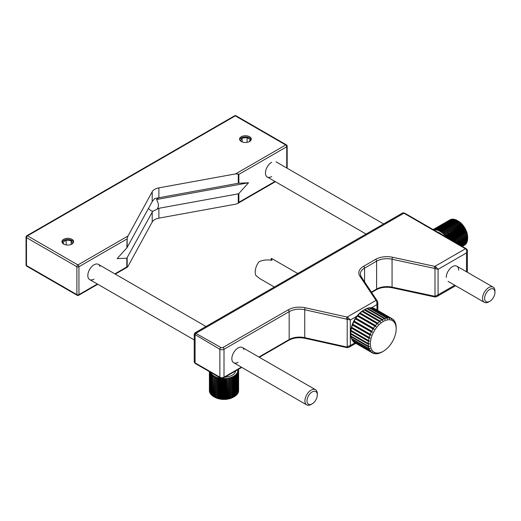 <?xml version="1.0" encoding="UTF-8"?>
<svg xmlns="http://www.w3.org/2000/svg" width="521" height="521" viewBox="0 0 521 521"><rect width="100%" height="100%" fill="white"/><g stroke="black" fill="none" stroke-linecap="round" stroke-linejoin="round"><path stroke-width="0.78" d="M383.261 321.49A18.255 10.544 120 0 0 370.353 343.853A18.255 10.544 120 0 0 383.261 351.304L381.906 352.085A19.72 11.384 -60 0 1 380.122 352.932L379.49 353.173A19.72 11.384 -60 0 1 377.764 353.635L377.158 353.726A19.72 11.384 -60 0 1 375.537 353.792L376.097 353.368L374.977 353.739A19.72 11.384 -60 0 1 373.511 353.401L374.189 352.925L373.023 353.212A19.72 11.384 -60 0 1 372.365 352.88A19.72 11.384 -60 0 1 371.76 352.483L372.541 351.975L371.343 352.15A19.72 11.384 -60 0 1 370.314 351.05L371.199 350.542L369.995 350.587A19.72 11.384 -60 0 1 369.239 349.155L370.216 348.673L369.018 348.582A19.72 11.384 -60 0 1 368.555 346.856L369.61 346.419L368.445 346.191A19.72 11.384 -60 0 1 368.288 344.225L369.409 343.853L368.288 343.476A19.72 11.384 -60 0 1 368.445 341.333L369.61 341.053L368.555 340.532A19.72 11.384 -60 0 1 369.018 338.272L370.216 338.103L369.239 337.445A19.72 11.384 -60 0 1 369.995 335.14L371.199 335.094L370.314 334.306A19.72 11.384 -60 0 1 371.343 332.027L372.541 332.111L371.76 331.219A19.72 11.384 -60 0 1 373.023 329.031L374.189 329.259L373.511 328.263A19.72 11.384 -60 0 1 374.977 326.237L376.097 326.608L375.537 325.54A19.72 11.384 -60 0 1 377.158 323.736L378.213 324.251L377.764 323.131A19.72 11.384 -60 0 1 379.49 321.6L380.467 322.252L380.122 321.099A19.72 11.384 -60 0 1 381.906 319.894L382.792 320.675L382.551 319.523A19.72 11.384 -60 0 1 384.329 318.676L385.11 319.575L384.967 318.435A19.72 11.384 -60 0 1 386.693 317.973L387.363 318.969L387.298 317.875A19.72 11.384 -60 0 1 388.92 317.817L389.48 318.885L389.474 317.862A19.72 11.384 -60 0 1 390.939 318.201L391.388 319.327L391.434 318.396A19.72 11.384 -60 0 1 392.085 318.728A19.72 11.384 -60 0 1 392.697 319.126L393.042 320.278L393.114 319.458A19.72 11.384 -60 0 1 394.137 320.558L394.377 321.711L394.462 321.014A19.72 11.384 -60 0 1 395.218 322.447L395.432 323.02A19.72 11.384 -60 0 1 395.895 324.746L396.012 325.417A19.72 11.384 -60 0 1 396.168 327.383L396.168 328.946A18.255 10.544 120 0 0 383.261 321.49M368.288 343.476L350.731 333.342L350.724 332.522A18.255 10.544 -60 0 1 363.638 310.164L364.348 309.761A19.72 11.384 120 0 0 362.564 310.965L361.932 311.46A19.72 11.384 120 0 0 360.206 312.991L359.601 313.596A19.72 11.384 120 0 0 357.979 315.4L357.419 316.097A19.72 11.384 120 0 0 355.96 318.129L355.465 318.891A19.72 11.384 120 0 0 354.202 321.079L353.785 321.893A19.72 11.384 120 0 0 352.763 324.173L352.437 325.006A19.72 11.384 120 0 0 351.682 327.312L351.46 328.139A19.72 11.384 120 0 0 350.998 330.399L350.887 331.193A19.72 11.384 120 0 0 350.731 333.342L350.731 334.085A19.72 11.384 120 0 0 350.887 336.052L368.445 346.191M354.169 342.232L354.202 342.343A19.72 11.384 120 0 0 354.808 342.74L372.365 352.88M352.697 340.604L352.763 340.91A19.72 11.384 120 0 0 353.785 342.01L371.343 352.15M351.616 338.539L351.682 339.021A19.72 11.384 120 0 0 352.437 340.454L369.995 350.587M350.933 335.635L350.998 336.722A19.72 11.384 120 0 0 351.46 338.448L369.018 348.582M384.329 318.676L366.771 308.536A19.72 11.384 120 0 0 364.993 309.383L364.107 309.891L381.906 319.894M392.73 319.236L393.114 319.458M392.085 318.728L374.527 308.588A19.72 11.384 120 0 0 373.876 308.263L391.434 318.396M389.474 317.862L371.916 307.729A19.72 11.384 120 0 1 373.381 308.067L390.939 318.201M387.298 317.875L369.741 307.742A19.72 11.384 120 0 1 371.362 307.677L388.92 317.817M384.967 318.435L367.409 308.302A19.72 11.384 120 0 1 369.135 307.839L386.693 317.973M364.993 309.383L382.551 319.523M362.564 310.965L380.122 321.099M361.932 311.46L379.49 321.6M360.206 312.991L377.764 323.131M359.601 313.596L377.158 323.736M357.979 315.4L375.537 325.54M357.419 316.097L374.977 326.237M355.96 318.129L373.511 328.263M355.465 318.891L373.023 329.031M354.202 321.079L371.76 331.219M353.785 321.893L371.343 332.027M352.763 324.173L370.314 334.306M352.437 325.006L369.995 335.14M351.682 327.312L369.239 337.445M351.46 328.139L369.018 338.272M350.998 330.399L368.555 340.532M350.887 331.193L368.445 341.333M350.731 334.085L368.288 344.225M350.998 336.722L368.555 346.856M351.682 339.021L369.239 349.155M352.763 340.91L370.314 351.05M354.202 342.343L371.76 352.483M373.134 353.179L373.511 353.401M382.792 351.577L383.261 351.304A18.255 10.544 120 0 0 396.168 328.946M367.409 308.302L366.432 308.784M369.741 307.742L369.291 307.931M370.216 338.103L351.532 327.318M371.199 335.094L352.522 324.309M372.541 332.111L353.857 321.327M374.189 329.259L355.504 318.474M376.097 326.608L357.419 315.824M378.213 324.251L359.529 313.466M66.174 244.922L66.174 240.103L62.826 242.291L63.953 244.225M71.136 244.44L71.136 240.676L66.174 240.103M71.41 244.323L72.751 243.444L71.136 240.676M73.539 242.272A5.842 3.373 0 0 0 71.651 240.337A5.842 3.373 0 0 0 65.867 239.686A5.842 3.373 0 0 0 62.038 242.272M247.091 142.35L247.091 137.551L242.122 138.098L240.461 140.859L241.829 141.777M242.122 141.901L242.122 138.098M249.246 141.673L250.399 139.765L247.091 137.551M251.181 139.713A5.842 3.373 0 0 0 251.168 139.68A5.842 3.373 0 0 0 245.398 136.938A5.842 3.373 0 0 0 239.68 139.713M457.36 220.572L458.343 221.138A13.142 7.587 60 0 1 459.555 221.933A13.142 7.587 60 0 1 467.637 237.237L467.637 238.175M450.678 219.595L450.535 219.556A14.608 8.434 -120 0 0 450.229 219.699L433.12 229.579M451.414 219.276A14.608 8.434 -120 0 0 451.082 219.361L433.524 229.494A14.608 8.434 60 0 1 433.856 229.409L451.694 219.354M452.365 219.146A14.608 8.434 -120 0 0 452.007 219.172L434.455 229.312A14.608 8.434 60 0 1 434.807 229.279L452.756 219.282M453.374 219.172A14.608 8.434 -120 0 0 452.996 219.146L435.439 229.279A14.608 8.434 60 0 1 435.817 229.305L453.374 219.172L453.863 219.367M454.429 219.354A14.608 8.434 -120 0 0 454.038 219.269L436.481 229.403A14.608 8.434 60 0 1 436.872 229.487L454.429 219.354L455.543 219.869M455.517 219.693A14.608 8.434 -120 0 0 455.12 219.549L437.562 229.683A14.608 8.434 60 0 1 437.966 229.826L455.517 219.693L456.578 220.227M456.63 220.175A14.608 8.434 -120 0 0 456.22 219.979L438.662 230.119A14.608 8.434 60 0 1 439.073 230.315L456.63 220.175L457.34 220.559L439.783 230.699A14.608 8.434 60 0 1 440.193 230.946L457.751 220.806A14.608 8.434 -120 0 0 457.34 220.559M458.454 221.275L440.896 231.415A14.608 8.434 60 0 1 441.098 231.558A14.608 8.434 60 0 1 441.307 231.708L458.864 221.575A14.608 8.434 -120 0 0 458.656 221.425A14.608 8.434 -120 0 0 458.454 221.275L457.751 220.806M437.562 232.145A11.683 6.747 60 0 1 440.831 233.766A11.683 6.747 60 0 1 441.945 234.671M451.075 239.947L466.1 231.272A14.608 8.434 -120 0 0 465.872 230.744L450.509 239.614M465.872 230.744L465.461 229.846A14.608 8.434 -120 0 0 465.201 229.325L448.946 238.709M449.877 239.25L465.787 230.067M449.519 239.048L465.461 229.846M465.201 229.325L464.725 228.445A14.608 8.434 -120 0 0 464.432 227.944L447.363 237.797M448.399 238.397L465.129 228.745M447.943 238.136L464.725 228.445M464.432 227.944L463.905 227.097A14.608 8.434 -120 0 0 463.586 226.615L446.028 236.749A14.608 8.434 60 0 1 446.328 237.198M446.914 237.543L464.38 227.456M446.367 237.224L463.905 227.097M463.586 226.615L463.006 225.808A14.608 8.434 -120 0 0 462.661 225.352L445.103 235.492A14.608 8.434 60 0 1 445.448 235.941L463.006 225.808M445.435 236.69L463.56 226.225M446.028 236.749L445.507 236.729M445.383 236.658L445.448 235.941M462.661 225.352L462.042 224.597A14.608 8.434 -120 0 0 461.671 224.18L444.113 234.313A14.608 8.434 60 0 1 444.485 234.737L462.042 224.597M445.103 235.492L462.668 225.065M444.491 235.557L444.485 234.737M461.671 224.18L461.02 223.483A14.608 8.434 -120 0 0 460.636 223.099L443.078 233.232A14.608 8.434 60 0 1 443.462 233.616L461.02 223.483M444.113 234.313L461.723 223.984M443.547 234.476L443.462 233.616M460.636 223.099L459.958 222.467A14.608 8.434 -120 0 0 459.555 222.128L442.003 232.262A14.608 8.434 60 0 1 442.401 232.607L459.958 222.467M443.078 233.232L460.74 223.001M442.563 233.493L442.401 232.607M459.555 222.128L458.864 221.575M442.003 232.262L441.541 232.62L441.307 231.708M440.896 231.415L440.499 231.858L440.193 230.946M439.783 230.699L439.444 231.226L439.073 230.315M438.662 230.119L438.402 230.725L437.966 229.826M437.562 229.683L437.366 230.36L436.872 229.487M436.481 229.403L436.364 230.145L435.817 229.305M435.439 229.279L435.4 230.074L434.807 229.279M434.455 229.312L434.488 230.145L433.856 229.409M433.524 229.494L433.57 229.833M433.153 229.592L450.535 219.556M464.393 245.235L464.895 244.942A14.608 8.434 -120 0 0 465.162 244.746L462.283 246.413M462.166 246.348L465.605 244.362A14.608 8.434 -120 0 0 465.846 244.115L462.075 246.29M461.853 246.166L466.223 243.639A14.608 8.434 -120 0 0 466.425 243.346L461.697 246.075M466.425 243.346L466.497 242.923M461.372 245.886L466.731 242.786A14.608 8.434 -120 0 0 466.894 242.447L461.15 245.762M466.894 242.447L466.966 241.913M460.727 245.515L467.135 241.816A14.608 8.434 -120 0 0 467.252 241.431L460.453 245.358M467.252 241.431L467.363 240.214M459.932 245.059L467.422 240.735A14.608 8.434 -120 0 0 467.5 240.311L459.607 244.87M467.5 240.311L467.558 239.132M458.994 244.518L467.591 239.556A14.608 8.434 -120 0 0 467.624 239.1L458.617 244.297M452.742 240.904L466.634 232.718A14.608 8.434 -120 0 0 466.451 232.184L466.1 231.272M452.593 240.819L466.634 232.718M454.058 241.666L467.057 234.157A14.608 8.434 -120 0 0 466.914 233.629L453.53 241.36M466.914 233.629L466.829 232.776M454.097 241.685L467.057 234.157M455.439 242.46L467.37 235.577A14.608 8.434 -120 0 0 467.272 235.056L454.944 242.174M467.272 235.056L467.2 234.124M456.735 243.209L467.565 236.957A14.608 8.434 -120 0 0 467.506 236.456L467.37 235.577M467.506 236.456L456.272 242.942M457.926 243.9L467.637 238.292A14.608 8.434 -120 0 0 467.624 237.81L467.565 236.957M467.624 237.81L457.503 243.652M467.637 237.967L467.624 239.1M466.451 232.184L452.046 240.5M451.336 240.09L466.36 231.415M234.033 396.8L233.297 397.217A13.142 7.587 180 0 1 214.711 397.217L213.675 396.624A14.608 8.434 0 0 0 213.695 396.631L214.424 397.028A14.608 8.434 0 0 0 214.873 397.243L215.674 397.588A14.608 8.434 0 0 0 216.156 397.77L217.023 398.07A14.608 8.434 0 0 0 217.537 398.22L218.449 398.461A14.608 8.434 0 0 0 218.989 398.578L219.94 398.76A14.608 8.434 0 0 0 220.5 398.845L221.484 398.969A14.608 8.434 0 0 0 222.057 399.021L223.053 399.073A14.608 8.434 0 0 0 223.633 399.093L224.636 399.086A14.608 8.434 0 0 0 225.215 399.066L226.205 398.995A14.608 8.434 0 0 0 226.778 398.943L227.755 398.812A14.608 8.434 0 0 0 228.315 398.715L229.26 398.526A14.608 8.434 0 0 0 229.8 398.402L230.705 398.155A14.608 8.434 0 0 0 231.213 397.992L232.066 397.692A14.608 8.434 0 0 0 232.542 397.503L233.336 397.145A14.608 8.434 0 0 0 233.773 396.93L234.496 396.527A14.608 8.434 0 0 0 234.893 396.279L234.893 376.006A14.608 8.434 180 0 1 234.496 376.253L234.496 396.527L233.532 397.08M238.507 391.662A14.608 8.434 0 0 0 238.566 391.33L238.566 371.056A14.608 8.434 180 0 1 238.507 371.388L238.351 391.818M238.234 392.567A14.608 8.434 0 0 0 238.351 392.235L238.351 371.961A14.608 8.434 180 0 1 238.234 372.294L237.973 392.795M237.791 393.44A14.608 8.434 0 0 0 237.973 393.121L237.973 372.847A14.608 8.434 180 0 1 237.791 373.166L237.791 393.44L237.433 393.739M237.192 394.286A14.608 8.434 0 0 0 237.433 393.98L237.433 373.707A14.608 8.434 180 0 1 237.192 374.013L237.192 394.286L236.729 394.631M236.436 395.087A14.608 8.434 0 0 0 236.729 394.801L236.729 374.527A14.608 8.434 180 0 1 236.436 374.814L236.436 395.087L235.433 395.765M235.531 395.836A14.608 8.434 0 0 0 235.883 395.569L235.883 375.296A14.608 8.434 180 0 1 235.531 375.563L235.531 395.836L234.548 396.455M210.302 373.31A14.608 8.434 180 0 1 210.204 373.153A14.608 8.434 180 0 1 210.113 372.99L210.113 393.264A14.608 8.434 0 0 0 210.204 393.427A14.608 8.434 0 0 0 210.302 393.583L210.302 373.31L211.298 373.388L210.679 373.844L210.679 394.117A14.608 8.434 0 0 0 210.927 394.423L210.927 374.143L211.93 374.163L211.409 374.658L211.409 394.931A14.608 8.434 0 0 0 211.708 395.211L211.708 374.938L212.711 374.892L212.281 375.42L212.281 395.693A14.608 8.434 0 0 0 212.633 395.953L212.633 375.68L213.617 375.569L213.291 396.39A14.608 8.434 0 0 0 213.675 396.624M212.633 395.953L213.617 396.559M211.708 395.211L212.711 395.882M210.927 394.423L211.93 395.152M210.302 393.583L210.679 393.889M235.648 370.959A11.683 6.747 180 0 1 224.987 377.106M209.396 371.629L209.396 390.568A14.608 8.434 0 0 0 209.396 390.659A14.608 8.434 0 0 0 209.403 390.906L209.403 371.636L209.396 390.659M209.468 371.668L209.468 391.479A14.608 8.434 0 0 0 209.533 391.812L209.533 371.707M209.709 372.111L209.709 392.385A14.608 8.434 0 0 0 209.833 392.71L209.833 372.437A14.608 8.434 180 0 1 209.709 372.111L209.989 371.974M209.833 372.437L210.81 372.574L210.113 372.99M212.633 375.68A14.608 8.434 180 0 1 212.281 375.42M213.695 396.631L213.695 376.357A14.608 8.434 180 0 1 213.291 376.116M213.695 376.357L214.652 376.188L214.424 397.028M214.873 397.243L214.873 376.97A14.608 8.434 180 0 1 214.424 376.755M214.873 376.97L215.792 376.742L215.674 397.588M216.156 397.77L216.156 377.497A14.608 8.434 180 0 1 215.674 377.315M216.156 377.497L217.029 377.217L217.023 398.07M217.537 398.22L217.537 377.946A14.608 8.434 180 0 1 217.023 377.797M217.537 377.946L218.351 377.608L218.351 398.598M218.351 377.608L218.449 398.461M218.989 398.578L218.989 378.305A14.608 8.434 180 0 1 218.449 378.187M218.989 378.305L219.738 377.92L219.738 398.91M219.738 377.92L219.94 398.76M220.5 398.845L220.5 378.572A14.608 8.434 180 0 1 219.94 378.487M221.171 378.22L221.171 399.132M220.5 378.572L221.08 378.2M221.223 378.233L221.484 398.969M222.057 399.021L222.057 378.747A14.608 8.434 180 0 1 221.484 378.695M222.057 378.747L222.643 378.272L222.643 399.262M222.643 378.272L223.053 378.8L223.053 399.073M223.633 399.093L223.633 378.819A14.608 8.434 180 0 1 223.053 378.8M223.633 378.819L224.128 378.311L224.128 399.301M224.128 378.311L224.636 378.813L224.636 399.086M225.215 399.066L225.215 378.793A14.608 8.434 180 0 1 224.636 378.813M225.215 378.793L225.613 378.259L225.613 399.249M225.613 378.259L226.205 378.721L226.205 398.995M226.778 398.943L226.778 378.669A14.608 8.434 180 0 1 226.205 378.721M226.778 378.669L227.071 399.106M227.071 378.116L227.755 378.539L227.755 398.812M228.315 398.715L228.315 378.441A14.608 8.434 180 0 1 227.755 378.539M228.315 378.441L228.504 398.865M228.504 377.875L229.26 378.253L229.26 398.526M229.8 398.402L229.8 378.129A14.608 8.434 180 0 1 229.26 378.253M229.8 378.129L229.878 398.539M229.878 377.549L230.705 377.881L230.705 398.155M231.213 397.992L231.213 377.718A14.608 8.434 180 0 1 230.705 377.881M231.213 377.718L231.187 377.145L232.066 377.419L232.066 397.692M232.542 397.503L232.542 377.23A14.608 8.434 180 0 1 232.066 377.419M232.542 377.23L232.412 376.657L233.336 376.872L233.336 397.145M233.773 396.93L233.773 376.657A14.608 8.434 180 0 1 233.336 376.872M233.773 376.657L233.532 376.09L234.496 376.253M234.893 376.006L234.548 375.465L235.531 375.563M235.883 375.296L235.433 374.775L236.436 374.814M236.729 374.527L236.189 374.039L237.192 374.013M237.433 373.707L236.801 373.257L237.791 373.166M237.973 372.847L237.263 372.437L238.234 372.294M238.351 371.961L237.569 371.603L238.507 371.388M238.566 371.056L237.719 370.744L238.611 370.483L238.611 390.757M238.494 369.317A14.608 8.434 180 0 1 238.54 369.565L237.706 369.89L238.605 370.144A14.608 8.434 180 0 1 238.611 370.385A14.608 8.434 180 0 1 238.611 370.483M238.54 369.565L238.54 370.125M493.14 297.94A7.301 4.214 120 0 0 494.95 292.359A7.301 4.214 120 0 0 491.948 288.68A7.301 4.214 120 0 0 486.432 292.75A7.301 4.214 120 0 0 484.94 300.207A7.301 4.214 120 0 0 489.786 301.307A7.301 4.214 120 0 0 493.14 297.94M489.786 301.307L488.757 301.9A8.766 5.06 -60 0 1 484.374 302.336A8.766 5.06 -60 0 1 484.725 291.63A8.766 5.06 -60 0 1 493.133 287.156A8.766 5.06 -60 0 1 494.95 291.167L494.95 292.359M313.714 391.317A7.301 4.214 120 0 0 307.227 398.936A7.301 4.214 120 0 0 310.581 404.485A7.301 4.214 120 0 0 312.144 403.866A7.301 4.214 120 0 0 317.309 394.918A7.301 4.214 120 0 0 313.714 391.317M312.144 403.866L311.115 404.459A8.766 5.06 -60 0 1 309.233 405.208A8.766 5.06 -60 0 1 306.732 404.895A8.766 5.06 -60 0 1 305.82 396.644A8.766 5.06 -60 0 1 312.991 389.402A8.766 5.06 -60 0 1 315.498 389.715A8.766 5.06 -60 0 1 317.309 393.726L317.309 394.918M274.359 287.019L259.842 278.637L255.974 275.602A11.683 6.747 -60 0 1 255.524 269.136A11.683 6.747 -60 0 1 259.041 261.718C262.818 259.992 267.123 259.523 271.969 260.311L271.526 258.396L297.732 273.525M270.66 260.116L271.526 258.396M467.357 272.275L467.357 250.888C467.584 250.393 467.2 249.657 466.197 248.673L404.648 213.135A1.459 0.84 120 0 0 403.918 213.206L402.153 213.239L194.958 332.86L220.904 347.487A1.459 0.84 0 0 0 222.968 347.487L288.139 309.865A16.066 9.274 180 0 1 305.273 307.768L347.116 317.074L348.145 317.66L347.201 319.295L304.746 309.748L304.746 337.654L346.595 346.96A1.459 0.43 102.5 0 0 346.804 347.598L348.979 347.279L350.314 345.521L354.97 342.838M348.145 317.66L350.314 319.998L347.201 319.295L347.201 346.993A1.459 0.716 82.4 0 0 347.917 347.657M346.595 346.96L350.314 345.521L350.314 319.998L356.963 316.162M243.958 349.545A8.766 5.06 120 0 0 238.051 347.969A8.766 5.06 120 0 0 231.852 358.702A8.766 5.06 120 0 0 238.051 362.277M377.816 310.49L377.816 302.584L376.957 304.616L376.676 301.184L376.025 300.389L347.116 317.074A1.459 0.43 102.5 0 0 346.595 319.054M376.676 301.184A1.459 0.716 -22.4 0 1 377.608 301.477L361.118 276.612L360.291 274.085A14.608 8.434 0 0 1 364.57 268.126L364.57 281.783M361.118 276.612A1.459 1.114 -33.7 0 0 359.907 276.228L376.025 300.389A1.459 1.114 -33.7 0 1 377.237 300.767M375.582 259.38A16.066 9.274 180 0 1 392.573 257.257L434.885 266.4A1.459 0.417 102.2 0 0 434.377 268.387L392.066 259.237A14.608 8.434 0 0 0 376.611 261.171L364.57 268.126A1.459 0.84 60 0 0 363.534 266.335L375.582 259.38A1.459 0.84 60 0 1 376.611 261.171L376.611 289.077A14.608 8.434 180 0 1 392.066 287.143L434.996 296.319A1.459 0.71 81.8 0 0 435.719 296.977L436.754 296.605L438.089 294.847L454.742 285.228M467.357 250.888L466.503 252.919C466.998 251.011 466.653 249.618 465.468 248.745L434.885 266.4L435.94 266.999L434.996 268.628L434.377 268.387M466.503 271.78L466.503 252.919L438.089 269.324L434.996 268.628L434.996 296.319L438.089 294.847L438.089 269.324L435.94 266.999M434.377 296.293A1.459 0.417 102.2 0 0 434.579 296.931A1.459 0.417 102.2 0 0 434.885 296.696L434.397 296.586M194.229 361.333L195.088 362.877L219.875 377.184L219.875 349.278L194.229 334.124L194.229 361.333C194.001 361.821 194.385 362.564 195.388 363.541L195.388 363.541A1.459 0.84 120 0 1 195.088 362.877L195.088 334.97A1.459 0.84 120 0 1 196.117 333.18L403.918 213.206L465.468 248.745A1.459 0.84 120 0 1 466.197 248.673M435.94 296.859L435.12 296.56M458.656 270.21A8.766 5.06 120 0 0 452.456 266.635A8.766 5.06 120 0 0 446.263 277.367M241.295 141.504A5.842 3.373 0 0 0 247.664 142.233A5.842 3.373 0 0 0 251.272 139.12A5.842 3.373 0 0 0 249.559 136.736A5.842 3.373 0 0 0 243.19 136.001A5.842 3.373 0 0 0 239.588 139.12A5.842 3.373 0 0 0 241.295 141.504M63.66 244.062A5.842 3.373 0 0 0 70.022 244.792A5.842 3.373 0 0 0 73.63 241.679A5.842 3.373 0 0 0 71.918 239.295A5.842 3.373 0 0 0 65.555 238.559A5.842 3.373 0 0 0 61.947 241.679A5.842 3.373 0 0 0 63.66 244.062M238.273 193.838L238.865 193.493L238.865 202.298L238.273 203.053L238.273 193.838L158.885 208.289L152.894 211.318L151.012 210.745L148.42 208.517M127.176 247.403L152.21 201.568L154.73 198.494L238.273 183.268L238.273 174.047L235.596 173.897L158.885 187.86A10.225 5.9 0 0 0 152.21 191.715L128.023 236L127.176 238.188L127.176 247.403L126.818 247.885L127.176 238.188M275.407 181.692L237.726 203.45L235.596 204.186L158.885 218.149A10.225 5.9 0 0 0 152.21 222.005L128.023 266.29L127.352 267.175L115.297 274.131M127.176 257.98L127.176 267.195L126.818 266.986L126.818 258.188L152.692 211.311M237.726 203.45L238.273 203.053M238.865 193.493L248.53 182.767L238.273 183.268M157.485 208.7L157.414 208.589C158.99 206.264 158.684 203.242 156.502 199.517L248.53 182.767M271.662 176.567A8.766 5.06 -60 0 1 265.463 172.985A8.766 5.06 -60 0 1 271.662 162.252M156.502 199.517L158.319 198.097L157.414 197.98M238.273 174.047L238.865 174.392L238.865 183.19M126.818 258.188L117.153 258.611L126.818 247.885M94.021 279.126A8.766 5.06 -60 0 1 87.828 275.544A8.766 5.06 -60 0 1 94.021 264.811A8.766 5.06 -60 0 1 99.928 266.394M392.573 257.257A1.459 0.417 102.2 0 0 392.066 259.237L392.066 287.143A1.459 0.417 102.2 0 0 392.267 287.781L434.579 296.931M371.434 292.066L376.611 289.077A1.459 0.84 60 0 1 376.312 289.748C380.884 287.312 386.204 286.661 392.267 287.781M305.273 307.768A1.459 0.43 102.5 0 0 304.746 309.748A14.608 8.434 0 0 0 289.168 311.656L224.004 349.278L224.004 377.184L241.373 367.155M258.898 357.041L289.168 339.562A14.608 8.434 180 0 1 304.746 337.654A1.459 0.43 102.5 0 0 304.954 338.292L346.804 347.598M304.954 338.292C298.852 337.133 293.492 337.777 288.868 340.233A1.459 0.84 60 0 0 289.168 339.562L289.168 311.656A1.459 0.84 60 0 0 288.139 309.865M223.704 377.855L220.175 377.855A1.459 0.84 120 0 1 219.875 377.184A2.924 1.687 0 0 0 224.004 377.184A1.459 0.84 60 0 1 223.704 377.855L241.796 367.403M222.968 347.487A1.459 0.84 60 0 1 224.004 349.278A2.924 1.687 180 0 1 219.875 349.278A1.459 0.84 120 0 1 220.904 347.487M376.957 309.995L376.957 304.616L371.506 307.768M359.907 276.228A16.066 9.274 180 0 1 363.534 266.335M158.885 197.72L158.885 187.86M287.169 168.244L287.169 146.154A1.459 0.84 180 0 1 286.739 146.753L238.865 174.392M286.739 167.996L286.739 146.753A1.459 0.84 60 0 0 285.71 144.962L235.31 115.864L27.509 235.837L77.909 264.935L128.023 236M158.885 218.149L158.885 208.289M152.21 222.005L152.21 212.145M238.865 202.298L274.984 181.445M235.596 173.897L285.71 144.962A1.459 0.84 120 0 1 286.439 144.89L236.039 115.792A1.459 0.84 120 0 0 235.31 115.864A1.459 0.84 60 0 0 234.58 115.792L26.779 235.759A1.459 0.84 60 0 1 27.509 235.837A1.459 0.84 -60 0 0 26.48 237.622L26.48 265.528A1.459 0.84 180 0 1 26.05 264.935L26.05 237.029A1.459 0.84 0 0 0 26.48 237.622L76.88 266.719A1.459 0.84 0 0 0 78.945 266.719A1.459 0.84 -120 0 0 77.909 264.935A1.459 0.84 -60 0 0 76.88 266.719L76.88 294.625L26.48 265.528A1.459 0.84 -60 0 0 26.779 266.198L77.18 295.296A1.459 0.84 -60 0 1 76.88 294.625A1.459 0.84 180 0 0 78.945 294.625L97.342 284.004M152.21 201.568L152.21 191.715M126.818 239.08L78.945 266.719L78.945 294.625A1.459 0.84 -120 0 1 78.638 295.296L97.772 284.251M114.867 273.883L126.818 266.986M363.638 310.164L364.107 309.891M238.611 390.659L238.611 370.385M276.045 161.823L383.625 223.932M456.839 266.198L493.133 287.156M267.28 176.997L366.1 234.053M448.073 281.379L484.374 302.336M89.638 279.556L194.229 339.939M233.668 362.714L306.732 404.895M98.404 264.381L205.99 326.491M242.434 347.533L315.498 389.715M377.816 302.584L377.608 301.477M376.312 289.748L371.668 292.424M355.823 343.326L348.979 347.279M288.868 340.233L259.328 357.289M220.175 377.855L195.388 363.541M194.958 332.86L194.229 334.124M402.153 213.239C402.466 212.796 403.293 212.757 404.648 213.135M455.601 285.723L436.754 296.605M287.169 146.154A1.459 1.459 0 0 0 286.439 144.89M236.039 115.792A1.459 1.459 0 0 0 234.58 115.792M26.779 235.759A1.459 1.459 0 0 0 26.05 237.029M26.05 264.935A1.459 1.459 0 0 0 26.779 266.198M77.18 295.296A1.459 1.459 0 0 0 78.638 295.296"/></g></svg>
